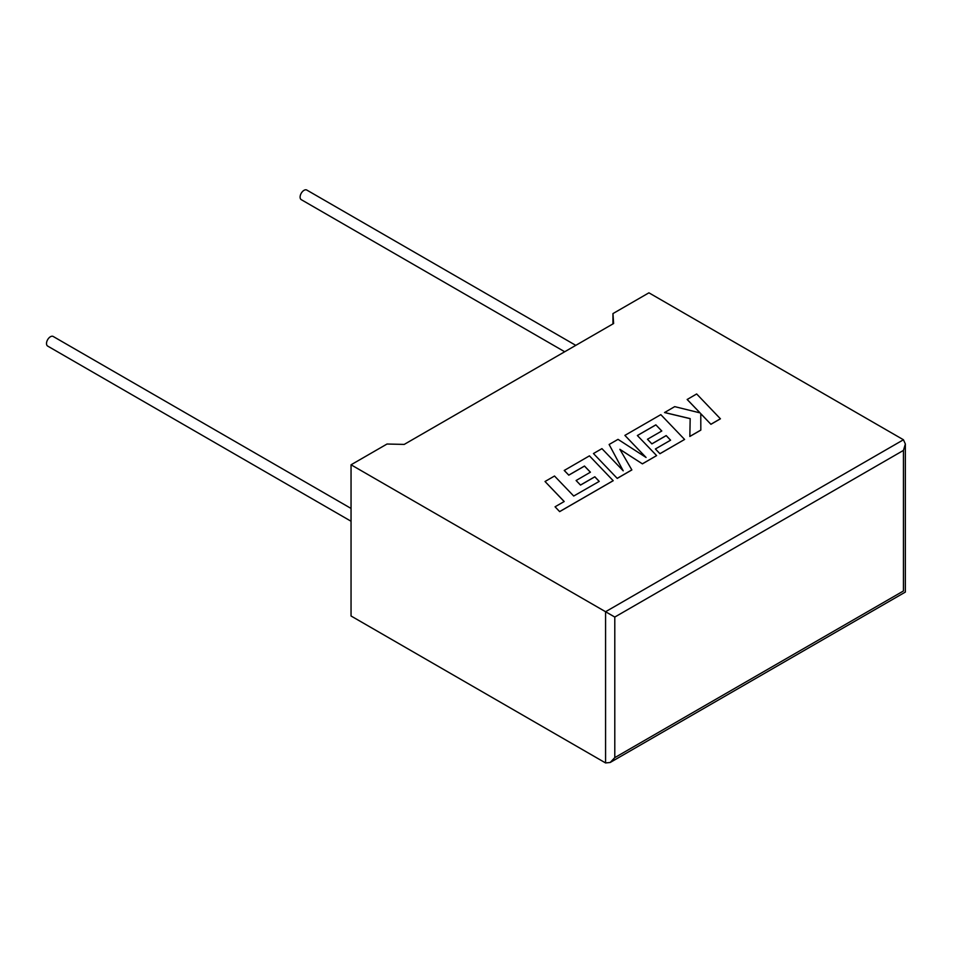 <?xml version="1.0" encoding="UTF-8"?>
<svg xmlns="http://www.w3.org/2000/svg" width="953" height="953" viewBox="0 0 953 953"><rect width="100%" height="100%" fill="white"/><g stroke="black" fill="none" stroke-linecap="round" stroke-linejoin="round"><path stroke-width="1.43" d="M351.049 508.437L53.189 336.469A5.539 3.204 120 0 0 50.426 336.743A5.539 3.204 120 0 0 46.804 341.627A5.539 3.204 120 0 0 47.65 346.07L351.049 521.243M564.7 351.752L301.255 199.653A5.539 3.204 -60 0 1 300.398 195.21A5.539 3.204 -60 0 1 304.019 190.326A5.539 3.204 -60 0 1 306.795 190.052L575.791 345.355M351.049 464.79L605.572 611.731L903.444 439.762L648.922 292.821L612.958 313.585L613.613 323.52L404.227 444.408L387.013 444.027L351.049 464.79L351.049 615.995L605.572 762.948L605.572 611.731L614.792 617.056L614.792 757.623L610.182 762.483L605.572 762.948M612.958 323.901L612.958 313.585M903.444 439.762L905.35 443.991L903.444 450.412L614.792 617.056M614.792 757.623L903.444 590.979C905.922 592.409 905.922 592.409 903.444 590.979L903.444 450.412M700.777 413.733L710.926 424.299L720.42 418.808L696.655 393.958L687.161 399.498L700.014 412.875M687.161 399.438L700.086 412.899L674.7 406.633L664.551 412.554L690.175 418.677M664.551 412.494L690.175 418.617L689.841 436.462L700.824 430.125L700.777 413.673L710.926 424.299M689.841 436.414L700.824 430.077M710.926 424.24L720.42 418.76M655.855 424.847L661.787 430.994L647.468 439.262L651.876 443.836L666.195 435.569L670.59 440.191L655.39 448.97L659.941 453.676L684.588 439.452L660.822 414.638L624.882 435.39L646.063 457.464L618.02 439.357L609.122 444.491L623.214 470.818L601.939 448.637L593.457 453.533L617.234 478.394L631.863 469.936L619.855 449.304L642.405 463.861L656.617 455.605L637.366 435.521L655.855 424.847L661.751 431.018M617.234 478.335L631.863 469.889M619.903 449.387L642.405 463.861M642.405 463.801L656.617 455.605M637.39 435.557L655.855 424.895M647.468 439.262L651.876 443.895L666.195 435.628L670.567 440.215M655.39 448.97L659.941 453.735L684.588 439.452M624.882 435.39L645.92 457.38M609.122 444.491L623.155 470.758M593.457 453.533L617.234 478.394M564.236 470.413L568.786 475.118L584.487 466.041L590.419 472.2L576.1 480.515L580.508 485.041L594.827 476.774L599.223 481.396L573.706 496.036L554.515 476.024L545.021 481.503L564.164 501.54L555.063 506.793L559.649 511.63L613.208 480.705L589.442 455.856L564.236 470.46L568.786 475.166L584.487 466.1L590.384 472.223M545.021 481.503L564.2 501.516M555.063 506.793L559.649 511.63M559.649 511.582L613.208 480.657M576.1 480.515L580.508 485.089L594.827 476.834L599.187 481.42M905.35 443.991L905.35 592.075L610.182 762.483"/></g></svg>
